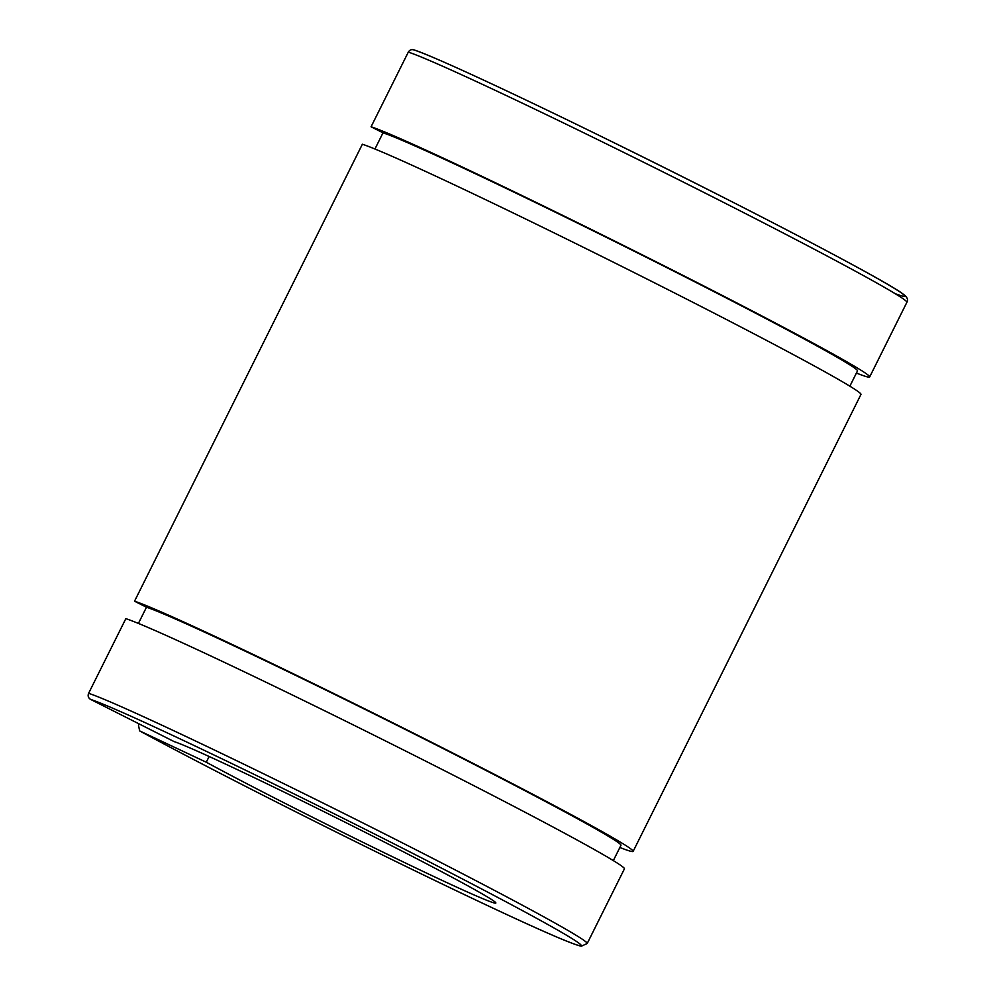 <?xml version="1.0" encoding="UTF-8"?>
<svg xmlns="http://www.w3.org/2000/svg" width="996" height="996" viewBox="0 0 996 996"><rect width="100%" height="100%" fill="white"/><g stroke="black" fill="none" stroke-linecap="round" stroke-linejoin="round"><path stroke-width="1.49" d="M209.135 756.499L206.272 762.226A181.459 5.067 26.5 0 0 371.695 846.612A181.459 5.067 26.5 0 0 495.859 903.036A181.459 5.067 26.5 0 0 295.227 797.522A181.459 5.067 26.5 0 0 174.151 741.609L90.561 699.391C88.271 697.935 87.623 695.905 88.607 693.316A281.27 7.856 26.5 0 1 276.228 779.968A281.27 7.856 26.5 0 1 587.204 943.511L624.43 868.836A281.27 7.856 26.5 0 0 313.454 705.293A281.27 7.856 26.5 0 0 125.845 618.653L88.607 693.316M134.535 601.198A281.27 7.856 26.5 0 1 322.156 687.838A281.27 7.856 26.5 0 1 633.132 851.381L860.967 394.416A281.27 7.856 26.5 0 0 549.991 230.873A281.27 7.856 26.5 0 0 362.37 144.233L134.535 601.198L146.487 607.224A267.65 7.47 26.5 0 1 325.02 689.68A267.65 7.47 26.5 0 1 620.956 845.305L613.324 860.606M146.487 607.224L138.407 623.421M633.132 851.381A281.27 7.856 26.5 0 1 619.873 847.472M408.31 52.103C409.779 49.763 411.771 49.078 414.311 50.061A276.726 7.719 26.5 0 1 598.845 135.269C734.849 201.752 885.394 280.187 902.862 293.895C907.144 296.87 908.489 299.672 906.895 302.286A281.27 7.856 -153.5 0 0 595.919 138.743A281.27 7.856 -153.5 0 0 408.31 52.103L371.072 126.778L383.012 132.817A267.65 7.47 26.5 0 1 561.557 215.261A267.65 7.47 26.5 0 1 857.494 370.885L849.862 386.187M383.012 132.817L374.944 149.002M371.072 126.778A281.27 7.856 26.5 0 1 558.694 213.418A281.27 7.856 26.5 0 1 869.67 376.961A281.27 7.856 26.5 0 1 856.411 373.052M139.191 723.955L138.494 725.349L139.652 730.902L206.272 762.226M587.204 943.511L581.465 946.138C580.133 945.939 578.514 946.125 558.021 937.572C523.112 922.645 467.709 896.624 391.802 859.511C300.282 814.74 197.507 762.313 139.515 730.827L139.652 730.902A276.726 7.719 -153.5 0 0 391.764 859.498A276.726 7.719 -153.5 0 0 574.182 939.938A276.726 7.719 -153.5 0 0 275.157 784.636A276.726 7.719 -153.5 0 0 90.561 699.391M598.895 135.307A276.726 7.719 26.5 0 1 895.068 293.608M869.67 376.961L906.895 302.286M598.87 135.282C506.69 90.126 431.816 55.502 413.689 49.8"/></g></svg>
